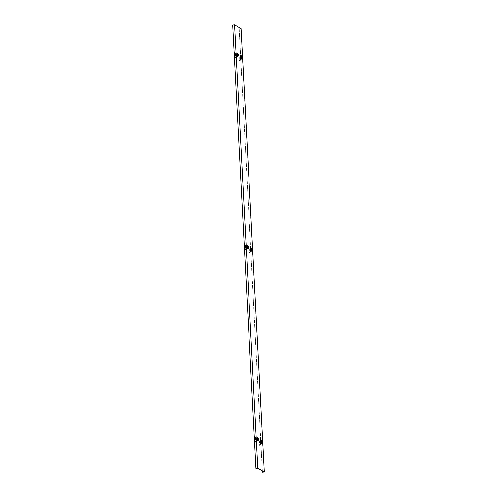 <?xml version="1.0" encoding="UTF-8"?>
<svg xmlns="http://www.w3.org/2000/svg" width="497" height="497" viewBox="0 0 497 497"><rect width="100%" height="100%" fill="white"/><g stroke="black" fill="none" stroke-linecap="round" stroke-linejoin="round"><path stroke-width="0.37" stroke-dasharray="2.48 1.86" d="M247.581 247.407A1.242 0.329 -96 0 1 247.363 248.438A1.242 0.329 -96 0 1 246.885 247.003A1.242 0.329 -96 0 1 247.102 245.972A1.242 0.329 -96 0 1 247.581 247.407M247.028 246.984A1.242 0.329 84 0 0 247.506 248.425A1.242 0.329 84 0 0 247.723 247.394A1.242 0.329 84 0 0 247.245 245.953A1.242 0.329 84 0 0 247.028 246.984M251.706 249.836A1.242 0.329 -96 0 1 251.488 250.867A1.242 0.329 -96 0 1 251.01 249.426A1.242 0.329 -96 0 1 251.227 248.394A1.242 0.329 -96 0 1 251.706 249.836M251.153 249.407A1.242 0.329 84 0 0 251.631 250.848A1.242 0.329 84 0 0 251.849 249.817A1.242 0.329 84 0 0 251.37 248.376A1.242 0.329 84 0 0 251.153 249.407M261.77 441.926A1.242 0.329 -96 0 1 261.552 442.957A1.242 0.329 -96 0 1 261.074 441.516A1.242 0.329 -96 0 1 261.292 440.485A1.242 0.329 -96 0 1 261.77 441.926M261.223 441.504A1.242 0.329 84 0 0 261.695 442.945A1.242 0.329 84 0 0 261.919 441.914A1.242 0.329 84 0 0 261.441 440.472A1.242 0.329 84 0 0 261.223 441.504M257.645 439.503A1.242 0.329 -96 0 1 257.427 440.535A1.242 0.329 -96 0 1 256.949 439.093A1.242 0.329 -96 0 1 257.166 438.062A1.242 0.329 -96 0 1 257.645 439.503M257.098 439.081A1.242 0.329 84 0 0 257.57 440.516A1.242 0.329 84 0 0 257.788 439.485A1.242 0.329 84 0 0 257.316 438.05A1.242 0.329 84 0 0 257.098 439.081M241.635 57.739A1.242 0.329 -96 0 1 241.418 58.77A1.242 0.329 -96 0 1 240.939 57.329A1.242 0.329 -96 0 1 241.163 56.298A1.242 0.329 -96 0 1 241.635 57.739M241.088 57.317A1.242 0.329 84 0 0 241.567 58.758A1.242 0.329 84 0 0 241.784 57.727A1.242 0.329 84 0 0 241.306 56.285A1.242 0.329 84 0 0 241.088 57.317M237.51 55.316A1.242 0.329 -96 0 1 237.293 56.347A1.242 0.329 -96 0 1 236.814 54.906A1.242 0.329 -96 0 1 237.032 53.875A1.242 0.329 -96 0 1 237.51 55.316M236.963 54.894A1.242 0.329 84 0 0 237.436 56.329A1.242 0.329 84 0 0 237.653 55.297A1.242 0.329 84 0 0 237.181 53.862A1.242 0.329 84 0 0 236.963 54.894M262.31 470.889L239.144 28.832L241.064 28.658M239.144 28.832L240.877 28.652L234.478 24.887L232.745 25.074L255.98 468.367M257.713 468.18L234.478 24.887M239.187 28.857L262.422 472.15M264.112 471.945L240.877 28.652M254.613 436.496L254.998 437.509L254.452 436.372L254.868 436.341L254.452 436.372M254.998 437.509L255.52 437.602L254.868 436.341L255.533 437.515L255.259 438.074L255.75 438.068L256.117 439.795L256.16 440.255L255.663 440.367L256.247 441.212L255.812 442.33L256.247 441.212M257.632 440.864L256.669 440.497L257.632 440.864L257.489 438.205L256.819 437.807L255.663 438.019L256.03 439.746L255.477 437.919L255.284 438.422L255.837 438.385M256.682 438.609L257.104 440.075L257.042 438.82L256.682 438.609L256.75 439.864M257.042 438.82L257.036 439.833L257.396 440.044L256.974 438.578L257.489 438.522L257.912 439.988L257.489 438.522M256.315 439.77L256.62 440.485L256.862 440.087L256.371 438.41L256.315 439.77L256.868 440.46L257.396 440.044L257.328 438.789L257.85 438.733M255.849 439.758L256.502 441.255M256.117 439.795L255.564 439.833L255.284 438.422L255.905 440.348M256.03 439.746L255.992 440.23M256.508 440.218L256.079 440.205L256.551 440.212L256.433 437.994L257.204 438.23L257.34 440.895M256.787 437.919L256.756 440.131M256.39 438L255.477 437.919M256.073 442.386C255.004 440.398 254.607 438.435 254.88 436.49L255.191 437.95L255.514 437.689L255.259 438.074M255.216 437.571L255.533 437.515L255.216 437.571M255.259 437.391L254.719 436.248M255.812 442.33C254.768 440.423 254.371 438.522 254.626 436.621L254.868 436.341M255.551 438.273L255.862 439.857M245.183 245.518L244.381 244.282L244.804 244.251L244.381 244.282M244.928 245.419L245.456 245.506L244.804 244.251L245.462 245.425L245.195 245.978L245.68 245.978L246.046 247.705L246.096 248.158L245.593 248.27L246.183 249.121L245.742 250.239L246.183 249.121M247.562 248.767L246.599 248.401L247.562 248.767L247.425 246.108L246.754 245.711L245.599 245.928L245.965 247.655L245.406 245.829L245.22 246.332L245.773 246.295M246.618 246.512L247.04 247.978L246.618 246.512L246.68 247.767M246.972 246.723L246.972 247.742L247.326 247.947L247.264 246.692L246.903 246.481L247.425 246.431L247.848 247.897L247.425 246.431M246.245 247.674L246.549 248.388L246.798 247.997L246.307 246.319L246.245 247.674L246.804 248.363L247.326 247.947L247.264 246.692L247.779 246.636M245.779 247.668L246.437 249.165M246.046 247.705L245.499 247.742L245.22 246.332L245.835 248.258M245.965 247.655L245.928 248.14M246.437 248.127L246.009 248.109L246.487 248.121L246.369 245.903L247.133 246.139L247.276 248.798M246.717 245.829L246.692 248.04M246.319 245.909L245.406 245.829M246.003 250.289C244.94 248.307 244.543 246.338 244.816 244.394L245.12 245.86L245.45 245.599L245.195 245.978M245.151 245.475L245.462 245.425L245.151 245.475M245.189 245.301L244.654 244.151M245.742 250.239C244.704 248.332 244.307 246.431 244.555 244.524L244.804 244.251M245.481 246.183L245.798 247.761M235.118 53.427L234.317 52.185L234.739 52.154L234.317 52.185M234.864 53.322L235.385 53.415L234.739 52.154L235.398 53.328L235.131 53.887L235.615 53.881L235.982 55.614L236.025 56.068L235.528 56.18L236.112 57.025L235.677 58.143L236.112 57.025M235.895 55.565L235.945 56.018L236.752 56.049L236.417 56.024L236.367 53.744L235.528 53.831L235.895 55.565L235.342 53.732L235.149 54.235L235.702 54.198M236.547 54.421L236.97 55.888L236.907 54.633L236.547 54.421L236.615 55.676M236.907 54.633L236.901 55.645L237.262 55.857L236.839 54.39L237.355 54.335L237.777 55.801L237.355 54.335M236.181 55.583L236.485 56.298L236.727 55.906L236.237 54.223L236.181 55.583L236.734 56.273L237.262 55.857L237.193 54.602L237.715 54.546M235.715 55.577L236.367 57.074M235.982 55.614L235.429 55.645L235.149 54.235L235.771 56.161M236.485 55.962L235.858 56.043M236.367 53.744L237.355 54.018L237.498 56.677L236.491 56.155M237.498 56.677L236.535 56.31M237.355 54.018L237.206 56.708M236.684 53.62L237.069 54.049M236.255 53.813L235.342 53.732M235.938 58.199C234.87 56.211 234.472 54.248 234.746 52.303L235.056 53.763L235.379 53.508L235.131 53.887M235.081 53.384L235.398 53.328L235.081 53.384M235.124 53.204L234.584 52.061M235.677 58.143C234.634 56.236 234.242 54.335 234.491 52.434L234.739 52.154L235.379 53.278M235.416 54.086L235.727 55.67M236.504 53.732L236.622 55.95M256.117 439.559L255.843 438.739L256.117 439.559M256.303 439.541L256.03 438.714L256.303 439.541M256.241 439.503L256.054 438.926L256.241 439.503M257.036 439.423L256.843 438.845L257.036 439.423M257.055 438.957L257.073 440.255L257.055 438.957L256.297 438.472M256.986 438.59L256.502 438.267M256.564 439.739L256.713 438.429L256.203 439.224L256.868 440.46M257.073 440.255L256.508 438.634M256.384 440.137L256.657 440.299L256.806 438.981M257.502 440.429L257.322 438.124L257.502 440.429M257.558 439.777L257.036 439.833L257.912 439.988M257.732 437.745A1.659 0.441 -96 0 1 258.142 439.211A1.659 0.441 -96 0 1 258.049 440.721M257.359 437.658A1.659 0.441 -96 0 1 257.881 439.236A1.659 0.441 -96 0 1 257.695 440.889M255.222 439.398L255.458 440.093L255.222 439.398M256.781 438.64L257.148 439.429L256.781 438.64L257.837 438.764L257.9 439.944L257.502 438.565M257.837 437.82A1.503 0.398 -96 0 1 258.266 439.485A1.503 0.398 -96 0 1 258.129 440.634M257.62 437.776A1.503 0.398 -96 0 1 258.123 439.503A1.503 0.398 -96 0 1 257.931 440.721M257.75 439.174L258.384 439.354M256.843 439.82L256.812 439.23L257.179 440.019L256.843 439.82L257.564 439.746M257.179 440.019L257.9 439.944M257.117 438.839L257.837 438.764M247.438 248.332L247.251 246.027L247.438 248.332M247.487 247.686L247.848 247.897M247.668 245.655A1.659 0.441 -96 0 1 248.071 247.115A1.659 0.441 -96 0 1 247.978 248.63M247.289 245.561A1.659 0.441 -96 0 1 247.81 247.146A1.659 0.441 -96 0 1 247.63 248.798M237.367 56.242L237.187 53.937L237.367 56.242M237.423 55.589L236.901 55.645L237.777 55.801M237.597 53.558A1.659 0.441 -96 0 1 238.007 55.024A1.659 0.441 -96 0 1 237.914 56.534M237.224 53.471A1.659 0.441 -96 0 1 237.746 55.049A1.659 0.441 -96 0 1 237.56 56.701M245.158 247.307L245.388 248.003L245.158 247.307M246.717 246.549L247.084 247.338L246.717 246.549L247.773 246.667L247.835 247.854L247.438 246.475M247.767 245.729A1.503 0.398 -96 0 1 248.202 247.394A1.503 0.398 -96 0 1 248.065 248.537M247.549 245.68A1.503 0.398 -96 0 1 248.059 247.407A1.503 0.398 -96 0 1 247.86 248.63M247.68 247.084L248.32 247.264M246.779 247.73L246.748 247.139L246.947 247.829L247.084 247.338L247.115 247.928L246.779 247.73L247.5 247.655M247.115 247.928L247.835 247.854M247.052 246.748L247.773 246.667M235.087 55.21L235.323 55.912L235.087 55.21M236.647 54.453L237.013 55.242L236.647 54.453L237.703 54.577L237.765 55.757L237.367 54.378M237.703 53.633A1.503 0.398 -96 0 1 238.131 55.304A1.503 0.398 -96 0 1 237.995 56.447M237.485 53.589A1.503 0.398 -96 0 1 237.988 55.316A1.503 0.398 -96 0 1 237.796 56.534M237.616 54.987L238.249 55.167M236.709 55.639L236.678 55.043L237.044 55.832L236.709 55.639L237.429 55.558M237.044 55.832L237.765 55.757M236.982 54.651L237.703 54.577M246.052 247.463L245.779 246.642L246.052 247.463M246.232 247.444L245.965 246.624L246.232 247.444M246.177 247.413L245.984 246.829L246.177 247.413M246.966 247.326L246.773 246.748L246.966 247.326M246.99 246.86L247.009 248.158L246.99 246.86L246.226 246.375M246.922 246.493L246.431 246.17M246.5 247.649L246.649 246.332L246.133 247.127L246.804 248.363M247.009 248.158L246.437 246.543M246.313 248.04L246.587 248.202L246.736 246.891M235.982 55.372L235.708 54.552L235.982 55.372M236.168 55.353L235.895 54.527L236.168 55.353M236.112 55.316L235.92 54.738L236.112 55.316M236.901 55.235L236.709 54.658L236.901 55.235M236.92 54.769L236.939 56.068L236.92 54.769L236.162 54.285M236.852 54.403L236.367 54.08M236.429 55.558L236.578 54.241L236.069 55.037L236.734 56.273M236.939 56.068L236.373 54.446M236.249 55.95L236.522 56.111L236.671 54.794M260.273 443.914L259.763 444.014L259.521 445.244L260.117 445.07L260.565 443.697L260.329 444.902L259.875 444.97L259.956 443.852L259.571 443.945L259.291 445.169L260.043 444.827L260.484 443.374L260.105 438.981L260.776 439.913L260.18 439.174M260.049 443.815L260.701 443.467L260.975 441.392L260.105 438.981M260.863 440.18L261.534 440.578L260.863 440.18L261 442.839L261.726 443.082L260.875 443.231L260.95 441.454L260.484 443.374M260.44 442.193L260.745 442.908L260.987 442.516L260.496 440.833L260.44 442.193L260.993 442.883L261.521 442.467L261.453 441.212L260.807 441.032L260.875 442.287L261.229 442.498L261.167 441.243M260.875 442.287L261.521 442.467L261.099 441.001L261.161 442.255L262.043 442.411L261.975 441.156L261.316 440.839L261.478 443.107L260.782 443.175M260.807 441.032L261.161 442.255L262.043 442.411M260.956 441.112L260.385 438.876M260.913 440.622L260.422 440.895M260.465 439.068L260.782 443.417L260.043 444.827L260.925 440.87M260.944 440.982L260.54 442.902M260.77 443.212L260.968 440.932L261.36 440.889M261.055 440.982L261.596 440.926L261.683 442.206M261 442.839L260.571 440.212M261.671 443.237L260.714 442.87M261.416 443.156L261.851 443.125L261.385 443.268M260.782 443.417L260.956 441.063M261.851 443.125L261.733 440.914M260.242 441.982L259.968 441.162L260.242 441.982M260.428 441.963L260.155 441.143L260.428 441.963M260.372 441.932L260.18 441.348L260.372 441.932M261.161 441.845L260.968 441.268L261.161 441.845M261.18 441.379L261.198 442.678L260.875 440.665L260.385 441.087L260.509 442.56L260.993 442.883M260.689 442.168L260.633 441.056M260.509 442.56L260.782 442.721L260.931 441.404M261.198 442.678L260.745 441.603L261.055 440.895M261.627 442.852L261.447 440.547L261.627 442.852M261.975 441.156L261.316 440.895M261.863 440.174A1.659 0.441 -96 0 1 262.267 441.634A1.659 0.441 -96 0 1 262.174 443.15M261.484 440.081A1.659 0.441 -96 0 1 262.006 441.659A1.659 0.441 -96 0 1 261.82 443.318M259.347 441.821L259.583 442.523L259.347 441.821M260.906 441.069L261.273 441.858L260.906 441.069L261.969 441.187L262.031 442.367L261.627 440.988M261.962 440.243A1.503 0.398 -96 0 1 262.391 441.914A1.503 0.398 -96 0 1 262.254 443.057M261.745 440.199A1.503 0.398 -96 0 1 262.248 441.926A1.503 0.398 -96 0 1 262.056 443.144M261.876 441.597L262.515 441.783M260.968 442.249L260.937 441.659L261.136 442.349L261.273 441.858L261.304 442.448L260.968 442.249L261.689 442.175M261.304 442.448L262.031 442.367M261.242 441.261L261.969 441.187M249.283 249.73L249.513 250.426L249.283 249.73M250.842 248.972L251.209 249.761L250.842 248.972L251.898 249.096L251.96 250.277L251.563 248.898M251.892 248.152A1.503 0.398 -96 0 1 252.327 249.817A1.503 0.398 -96 0 1 252.19 250.966M251.681 248.109A1.503 0.398 -96 0 1 252.184 249.836A1.503 0.398 -96 0 1 251.985 251.053M251.805 249.506L252.445 249.687M250.904 250.153L250.873 249.562L251.072 250.252L251.209 249.761L251.24 250.351L250.904 250.153L251.625 250.078M251.24 250.351L251.96 250.277M251.178 249.171L251.898 249.096M239.219 57.64L239.448 58.335L239.219 57.64M240.772 56.882L241.138 57.671L240.772 56.882L241.834 57L241.896 58.186L241.492 56.801M241.828 56.055A1.503 0.398 -96 0 1 242.256 57.727A1.503 0.398 -96 0 1 242.12 58.87M241.61 56.012A1.503 0.398 -96 0 1 242.114 57.739A1.503 0.398 -96 0 1 241.921 58.957M241.741 57.416L242.381 57.596M240.834 58.062L240.803 57.472L241.002 58.161L241.138 57.671L241.169 58.261L240.834 58.062L241.554 57.987M241.169 58.261L241.896 58.186M241.107 57.074L241.834 57M251.563 250.761L251.383 248.457L251.563 250.761M250.376 250.103L250.674 250.817L250.923 250.42L250.432 248.742L250.376 250.103L250.929 250.792L251.451 250.376L251.389 249.121L250.743 248.941L251.451 250.376L251.028 248.91L251.55 248.854L251.973 250.32L251.55 248.854M251.793 248.078A1.659 0.441 -96 0 1 252.196 249.544A1.659 0.441 -96 0 1 252.103 251.053M251.414 247.991A1.659 0.441 -96 0 1 251.942 249.569A1.659 0.441 -96 0 1 251.755 251.221M250.743 248.941L250.805 250.196L251.612 250.109M251.973 250.32L251.097 250.165L251.028 248.91L251.904 249.065M241.492 58.665L241.312 56.36L241.492 58.665M240.306 58.006L240.61 58.721L240.852 58.329L240.368 56.652L240.306 58.006L240.859 58.696L241.387 58.279L241.318 57.025L240.672 56.844L241.387 58.279L240.964 56.813L241.48 56.757L241.909 58.23L241.48 56.757M241.728 55.987A1.659 0.441 -96 0 1 242.132 57.447A1.659 0.441 -96 0 1 242.039 58.963M241.349 55.894A1.659 0.441 -96 0 1 241.871 57.472A1.659 0.441 -96 0 1 241.691 59.131M240.672 56.844L240.741 58.099L241.548 58.019M241.909 58.23L241.026 58.068L240.964 56.813L241.84 56.969M250.177 249.892L249.904 249.065L250.177 249.892M250.364 249.873L250.09 249.047L250.364 249.873M250.302 249.836L250.109 249.258L250.302 249.836M251.091 249.755L250.898 249.171L251.091 249.755M251.115 249.289L251.134 250.581L251.115 249.289L250.351 248.804M251.047 248.922L250.034 246.891M250.625 250.072L250.774 248.761L250.258 249.556L250.929 250.792M251.134 250.581L250.569 248.966M250.438 250.469L250.712 250.631L250.861 249.314M240.107 57.795L239.834 56.975L240.107 57.795M240.293 57.776L240.02 56.956L240.293 57.776M240.237 57.745L240.045 57.161L240.237 57.745M241.026 57.658L240.834 57.08L241.026 57.658M241.045 57.192L241.064 58.491L241.045 57.192L240.287 56.708M240.977 56.826L239.97 54.794M240.554 57.981L240.703 56.664L240.194 57.459L240.859 58.696M241.064 58.491L240.498 56.869M240.374 58.373L240.647 58.534L240.797 57.217M250.202 251.817L249.693 251.923L249.451 253.153L250.047 252.979L250.084 251.861L250.5 251.6L250.258 252.805L249.805 252.874L249.885 251.762L249.506 251.855L249.221 253.079L249.972 252.731L250.413 251.283L250.115 247.077M249.979 251.718L250.637 251.376L250.904 249.301L250.32 246.779M250.705 251.122L250.886 249.357L250.413 251.283M251.165 250.407L251.097 249.146M250.395 246.978L250.712 251.32L249.972 252.731L250.55 251.507L250.581 248.922L250.917 248.879M250.985 248.891L251.296 248.798L251.414 251.016L250.724 251.084L250.985 248.891L251.668 248.817L251.296 248.798M250.712 251.084L251.786 251.035L250.935 250.749L250.792 248.09L251.221 248.674M250.792 248.09L251.178 248.512M250.935 250.749L250.507 248.121M251.606 251.147L250.643 250.78M250.892 249.022L250.886 249.357L250.581 248.922L250.904 249.301L250.401 251.078M250.712 251.32L250.886 248.972M251.786 251.035L251.668 248.817M240.138 59.727L239.629 59.833L239.386 61.056L239.983 60.883L240.43 59.51L240.194 60.715L239.74 60.783L239.821 59.665L239.436 59.758L239.156 60.982L239.908 60.64L240.349 59.186L240.045 54.987M239.914 59.628L240.573 59.28L240.84 57.205L240.25 54.689M240.728 55.993L241.399 56.391L240.728 55.993L240.865 58.652L241.592 58.894L240.306 59.075L240.455 58.441L240.349 59.186M241.095 58.311L241.033 57.056M240.635 59.031L240.778 56.434M240.331 54.881L240.647 59.23L239.908 60.64L240.79 56.683M241.579 58.957L240.741 59.044L240.921 56.795L240.517 56.826L240.84 57.205L240.405 58.714M241.461 56.739L241.343 58.919L240.579 58.683L240.436 56.024M240.647 58.988L240.821 56.925M240.647 59.23L240.821 56.875M241.716 58.944L241.598 56.726M255.831 439.261L256.005 438.447L256.377 439.584L256.203 440.398L255.831 439.261M255.7 439.311L256.135 439.572L255.7 439.311M257.316 440.448L257.135 438.143L257.316 440.448M257.241 440.379L257.129 438.236L257.241 440.379M247.245 248.351L247.065 246.046L247.245 248.351M247.171 248.289L247.059 246.145L247.171 248.289M237.181 56.26L237.001 53.956L237.181 56.26M237.106 56.192L236.994 54.049L237.106 56.192M245.76 247.171L245.934 246.357L246.139 248.301L245.76 247.171M245.63 247.22L246.071 247.475L245.63 247.22M235.696 55.074L235.87 54.26L236.069 56.211L235.696 55.074M235.566 55.124L236 55.384L235.566 55.124M259.956 441.69L260.13 440.876L260.335 442.821L259.956 441.69M259.825 441.74L260.266 441.995L259.825 441.74M261.441 442.87L261.26 440.566L261.441 442.87M261.366 442.808L261.254 440.665L261.366 442.808M251.376 250.78L251.19 248.475L251.376 250.78M251.296 250.712L251.184 248.568L251.296 250.712M241.306 58.683L241.126 56.378L241.306 58.683M241.231 58.621L241.12 56.478L241.231 58.621M249.892 249.593L250.059 248.78L250.438 249.916L250.264 250.73L249.892 249.593M250.637 250.687L250.264 250.73L249.749 249.637L250.196 249.904L249.755 249.643L250.432 248.742M239.821 57.503L239.995 56.689L240.2 58.634L239.821 57.503M239.691 57.553L240.132 57.807L239.691 57.553M255.253 437.615L254.619 436.509M255.514 437.466L254.88 436.354M245.45 245.369L244.81 244.263M256.371 438.41L255.688 439.305L256.203 440.398L256.576 440.354M256.949 439.839L256.154 439.92M256.843 438.845L256.054 438.926M257.322 438.124L257.135 438.143C256.75 438.565 256.8 439.329 257.272 440.435L257.564 440.441M255.328 438.901L256.918 438.733M255.458 440.093L257.042 439.932M247.251 246.027L247.065 246.046C246.866 245.251 246.636 247.866 247.208 248.345L247.5 248.351M237.187 53.937L237.001 53.956C236.615 54.378 236.665 55.142 237.137 56.254L237.429 56.254M245.263 246.804L246.854 246.636M245.388 248.003L246.978 247.835M235.193 54.713L236.783 54.546M235.323 55.912L236.907 55.745M246.307 246.319L245.624 247.208L246.512 248.264M246.879 247.742L246.09 247.829M246.773 246.748L245.984 246.829M236.237 54.223L235.559 55.117L236.442 56.173M236.814 55.652L236.019 55.732M236.709 54.658L235.92 54.738M260.658 441.168L260.471 443.169M260.496 440.833L259.819 441.727L260.701 442.784M261.074 442.262L260.279 442.349M260.968 441.268L260.18 441.348M261.447 440.547L261.26 440.566C260.882 440.988 260.925 441.758 261.397 442.864L261.689 442.87M259.453 441.324L261.043 441.156M259.583 442.523L261.167 442.355M249.388 249.233L250.979 249.065M249.513 250.426L251.103 250.264M239.324 57.136L240.908 56.969M239.448 58.335L241.033 58.168M251.383 248.457L251.19 248.475C250.991 247.674 250.761 250.289 251.333 250.768L251.625 250.774M241.312 56.36L241.126 56.378C240.747 56.807 240.79 57.571 241.262 58.677L241.554 58.683M251.004 250.171L250.215 250.252M250.898 249.171L250.109 249.258M240.368 56.652L239.684 57.54L240.567 58.596M240.939 58.074L240.15 58.161M240.834 57.08L240.045 57.161M250.594 249.072L250.457 250.786M240.523 56.981L240.337 58.981"/><path stroke-width="0.75" d="M234.578 24.85L241.064 28.658L264.298 471.951L262.422 472.15L264.112 471.945L257.713 468.18L255.936 468.342L232.702 25.049L234.578 24.85L257.813 468.143L264.298 471.951M255.936 468.342L257.813 468.143M262.31 470.889L262.379 472.125M258.049 440.721A1.659 0.441 -96 0 1 257.875 440.901A1.659 0.441 -96 0 1 257.788 440.882A1.659 0.441 -96 0 1 257.247 439.143A1.659 0.441 -96 0 1 257.527 437.608A1.659 0.441 -96 0 1 257.62 437.627A1.659 0.441 -96 0 1 257.732 437.745M257.695 440.889A1.659 0.441 -96 0 1 257.614 440.932A1.659 0.441 -96 0 1 257.527 440.907A1.659 0.441 -96 0 1 256.992 439.168A1.659 0.441 -96 0 1 257.272 437.633A1.659 0.441 -96 0 1 257.359 437.658M258.452 439.454A2.41 2.41 0 0 1 258.129 440.634A1.503 0.398 -96 0 1 258.005 440.74A1.503 0.398 -96 0 1 257.427 438.994A1.503 0.398 -96 0 1 257.688 437.745A1.503 0.398 -96 0 1 257.837 437.82A2.41 2.41 0 0 1 258.434 439.149A2.404 0.447 -3 0 1 258.378 439.261L257.75 439.174A2.404 0.447 177 0 1 258.452 439.454A2.404 0.447 177 0 1 258.397 439.553M257.931 440.721A1.503 0.398 -96 0 1 257.862 440.752A1.503 0.398 -96 0 1 257.284 439.006A1.503 0.398 -96 0 1 257.545 437.758A1.503 0.398 -96 0 1 257.62 437.776M257.732 438.882A2.404 0.447 -3 0 1 258.434 439.149M247.978 248.63A1.659 0.441 -96 0 1 247.81 248.811A1.659 0.441 -96 0 1 247.723 248.786A1.659 0.441 -96 0 1 247.183 247.046A1.659 0.441 -96 0 1 247.463 245.512A1.659 0.441 -96 0 1 247.549 245.537A1.659 0.441 -96 0 1 247.668 245.655M247.63 248.798A1.659 0.441 -96 0 1 247.549 248.835A1.659 0.441 -96 0 1 247.463 248.817A1.659 0.441 -96 0 1 246.922 247.077A1.659 0.441 -96 0 1 247.202 245.543A1.659 0.441 -96 0 1 247.289 245.561M237.914 56.534A1.659 0.441 -96 0 1 237.74 56.714A1.659 0.441 -96 0 1 237.653 56.695A1.659 0.441 -96 0 1 237.112 54.956A1.659 0.441 -96 0 1 237.398 53.421A1.659 0.441 -96 0 1 237.485 53.446A1.659 0.441 -96 0 1 237.597 53.558M237.56 56.701A1.659 0.441 -96 0 1 237.479 56.745A1.659 0.441 -96 0 1 237.392 56.72A1.659 0.441 -96 0 1 236.858 54.981A1.659 0.441 -96 0 1 237.137 53.446A1.659 0.441 -96 0 1 237.224 53.471M248.382 247.363A2.41 2.41 0 0 1 248.065 248.537A1.503 0.398 -96 0 1 247.935 248.643A1.503 0.398 -96 0 1 247.357 246.897A1.503 0.398 -96 0 1 247.624 245.648A1.503 0.398 -96 0 1 247.767 245.729A2.41 2.41 0 0 1 248.37 247.059A2.404 0.447 -3 0 1 248.314 247.164L247.68 247.084A2.404 0.447 177 0 1 248.382 247.363A2.404 0.447 177 0 1 248.326 247.463M247.86 248.63A1.503 0.398 -96 0 1 247.792 248.662A1.503 0.398 -96 0 1 247.214 246.916A1.503 0.398 -96 0 1 247.481 245.667A1.503 0.398 -96 0 1 247.549 245.68M247.668 246.785A2.404 0.447 -3 0 1 248.37 247.059M238.318 55.273A2.41 2.41 0 0 1 237.995 56.447A1.503 0.398 -96 0 1 237.87 56.552A1.503 0.398 -96 0 1 237.293 54.807A1.503 0.398 -96 0 1 237.554 53.558A1.503 0.398 -96 0 1 237.703 53.633A2.41 2.41 0 0 1 238.299 54.962A2.404 0.447 -3 0 1 238.243 55.074L237.616 54.987A2.404 0.447 177 0 1 238.318 55.273A2.404 0.447 177 0 1 238.262 55.366M237.796 56.534A1.503 0.398 -96 0 1 237.728 56.565A1.503 0.398 -96 0 1 237.15 54.819A1.503 0.398 -96 0 1 237.411 53.57A1.503 0.398 -96 0 1 237.485 53.589M237.597 54.695A2.404 0.447 -3 0 1 238.299 54.962M262.174 443.15A1.659 0.441 -96 0 1 262 443.33A1.659 0.441 -96 0 1 261.913 443.305A1.659 0.441 -96 0 1 261.379 441.566A1.659 0.441 -96 0 1 261.658 440.031A1.659 0.441 -96 0 1 261.745 440.056A1.659 0.441 -96 0 1 261.863 440.174M261.82 443.318A1.659 0.441 -96 0 1 261.739 443.355A1.659 0.441 -96 0 1 261.652 443.33A1.659 0.441 -96 0 1 261.118 441.591A1.659 0.441 -96 0 1 261.397 440.062A1.659 0.441 -96 0 1 261.484 440.081M262.578 441.883A2.41 2.41 0 0 1 262.254 443.057A1.503 0.398 -96 0 1 262.13 443.162A1.503 0.398 -96 0 1 261.552 441.417A1.503 0.398 -96 0 1 261.813 440.168A1.503 0.398 -96 0 1 261.962 440.243A2.41 2.41 0 0 1 262.559 441.578A2.404 0.447 -3 0 1 262.503 441.684L261.876 441.597A2.404 0.447 177 0 1 262.578 441.883A2.404 0.447 177 0 1 262.522 441.982M262.056 443.144A1.503 0.398 -96 0 1 261.987 443.175A1.503 0.398 -96 0 1 261.41 441.435A1.503 0.398 -96 0 1 261.671 440.18A1.503 0.398 -96 0 1 261.745 440.199M261.857 441.305A2.404 0.447 -3 0 1 262.559 441.578M252.513 249.786A2.41 2.41 0 0 1 252.19 250.966A1.503 0.398 -96 0 1 252.06 251.072A1.503 0.398 -96 0 1 251.482 249.326A1.503 0.398 -96 0 1 251.749 248.071A1.503 0.398 -96 0 1 251.892 248.152A2.41 2.41 0 0 1 252.495 249.482A2.404 0.447 -3 0 1 252.439 249.593L251.805 249.506A2.404 0.447 177 0 1 252.513 249.786A2.404 0.447 177 0 1 252.451 249.885M251.985 251.053A1.503 0.398 -96 0 1 251.917 251.084A1.503 0.398 -96 0 1 251.339 249.339A1.503 0.398 -96 0 1 251.606 248.09A1.503 0.398 -96 0 1 251.681 248.109M251.793 249.208A2.404 0.447 -3 0 1 252.495 249.482M242.443 57.695A2.41 2.41 0 0 1 242.12 58.87A1.503 0.398 -96 0 1 241.996 58.975A1.503 0.398 -96 0 1 241.418 57.23A1.503 0.398 -96 0 1 241.679 55.981A1.503 0.398 -96 0 1 241.828 56.055A2.41 2.41 0 0 1 242.424 57.391A2.404 0.447 -3 0 1 242.368 57.497L241.741 57.416A2.404 0.447 177 0 1 242.443 57.695A2.404 0.447 177 0 1 242.387 57.795M241.921 58.957A1.503 0.398 -96 0 1 241.853 58.994A1.503 0.398 -96 0 1 241.275 57.248A1.503 0.398 -96 0 1 241.536 55.993A1.503 0.398 -96 0 1 241.61 56.012M241.722 57.118A2.404 0.447 -3 0 1 242.424 57.391M252.103 251.053A1.659 0.441 -96 0 1 251.936 251.233A1.659 0.441 -96 0 1 251.849 251.215A1.659 0.441 -96 0 1 251.308 249.475A1.659 0.441 -96 0 1 251.588 247.941A1.659 0.441 -96 0 1 251.675 247.96A1.659 0.441 -96 0 1 251.793 248.078M251.755 251.221A1.659 0.441 -96 0 1 251.675 251.265A1.659 0.441 -96 0 1 251.588 251.24A1.659 0.441 -96 0 1 251.047 249.5A1.659 0.441 -96 0 1 251.327 247.966A1.659 0.441 -96 0 1 251.414 247.991M242.039 58.963A1.659 0.441 -96 0 1 241.865 59.143A1.659 0.441 -96 0 1 241.778 59.118A1.659 0.441 -96 0 1 241.244 57.379A1.659 0.441 -96 0 1 241.523 55.844A1.659 0.441 -96 0 1 241.61 55.869A1.659 0.441 -96 0 1 241.728 55.987M241.691 59.131A1.659 0.441 -96 0 1 241.604 59.168A1.659 0.441 -96 0 1 241.517 59.149A1.659 0.441 -96 0 1 240.983 57.41A1.659 0.441 -96 0 1 241.262 55.875A1.659 0.441 -96 0 1 241.349 55.894"/></g></svg>
